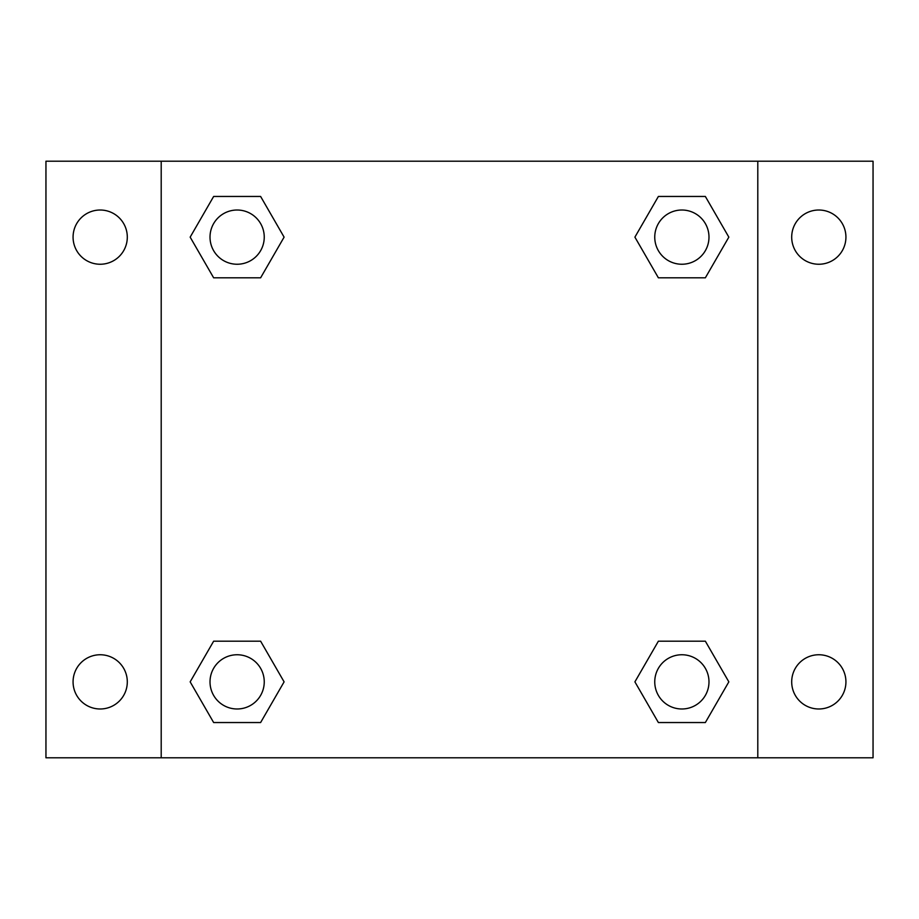<?xml version="1.0" encoding="UTF-8"?>
<svg xmlns="http://www.w3.org/2000/svg" width="919" height="919" viewBox="0 0 919 919"><rect width="100%" height="100%" fill="white"/><g stroke="black" fill="none" stroke-linecap="round" stroke-linejoin="round"><path stroke-width="1.38" d="M45.95 161.204L873.05 161.204L873.05 757.796L45.95 757.796L45.95 161.204M818.818 210.014A27.122 27.122 0 0 1 845.928 237.136A27.122 27.122 0 0 1 818.818 264.247A27.122 27.122 0 0 1 791.696 237.136A27.122 27.122 0 0 1 818.818 210.014M818.818 654.753A27.122 27.122 0 0 1 845.928 681.864A27.122 27.122 0 0 1 818.818 708.986A27.122 27.122 0 0 1 791.696 681.864A27.122 27.122 0 0 1 818.818 654.753M100.182 654.753A27.122 27.122 0 0 1 127.304 681.864A27.122 27.122 0 0 1 100.182 708.986A27.122 27.122 0 0 1 73.072 681.864A27.122 27.122 0 0 1 100.182 654.753M100.182 210.014A27.122 27.122 0 0 1 127.304 237.136A27.122 27.122 0 0 1 100.182 264.247A27.122 27.122 0 0 1 73.072 237.136A27.122 27.122 0 0 1 100.182 210.014M213.645 641.186L260.617 641.186L284.097 681.864L260.617 722.541L213.645 722.541L190.164 681.864L213.645 641.186L260.617 641.186L213.645 641.186M658.383 196.459L705.355 196.459L728.836 237.136L705.355 277.814L658.383 277.814L634.903 237.136L658.383 196.459L705.355 196.459L658.383 196.459M161.204 757.796L161.204 161.204M757.796 161.204L757.796 757.796M213.645 196.459L260.617 196.459L284.097 237.136L260.617 277.814L213.645 277.814L190.164 237.136L213.645 196.459L260.617 196.459L213.645 196.459M658.383 641.186L705.355 641.186L728.836 681.864L705.355 722.541L658.383 722.541L634.903 681.864L658.383 641.186L705.355 641.186L658.383 641.186M705.355 722.541L658.383 722.541L705.355 722.541M708.986 681.864A27.122 27.122 0 0 0 668.308 658.383A27.122 27.122 0 0 0 668.308 705.355A27.122 27.122 0 0 0 708.986 681.864M260.617 722.541L213.645 722.541L260.617 722.541M264.247 681.864A27.122 27.122 0 0 0 223.57 658.383A27.122 27.122 0 0 0 223.57 705.355A27.122 27.122 0 0 0 264.247 681.864M705.355 277.814L658.383 277.814L705.355 277.814M708.986 237.136A27.122 27.122 0 0 0 668.308 213.645A27.122 27.122 0 0 0 668.308 260.617A27.122 27.122 0 0 0 708.986 237.136M260.617 277.814L213.645 277.814L260.617 277.814M264.247 237.136A27.122 27.122 0 0 0 223.57 213.645A27.122 27.122 0 0 0 223.57 260.617A27.122 27.122 0 0 0 264.247 237.136"/></g></svg>
